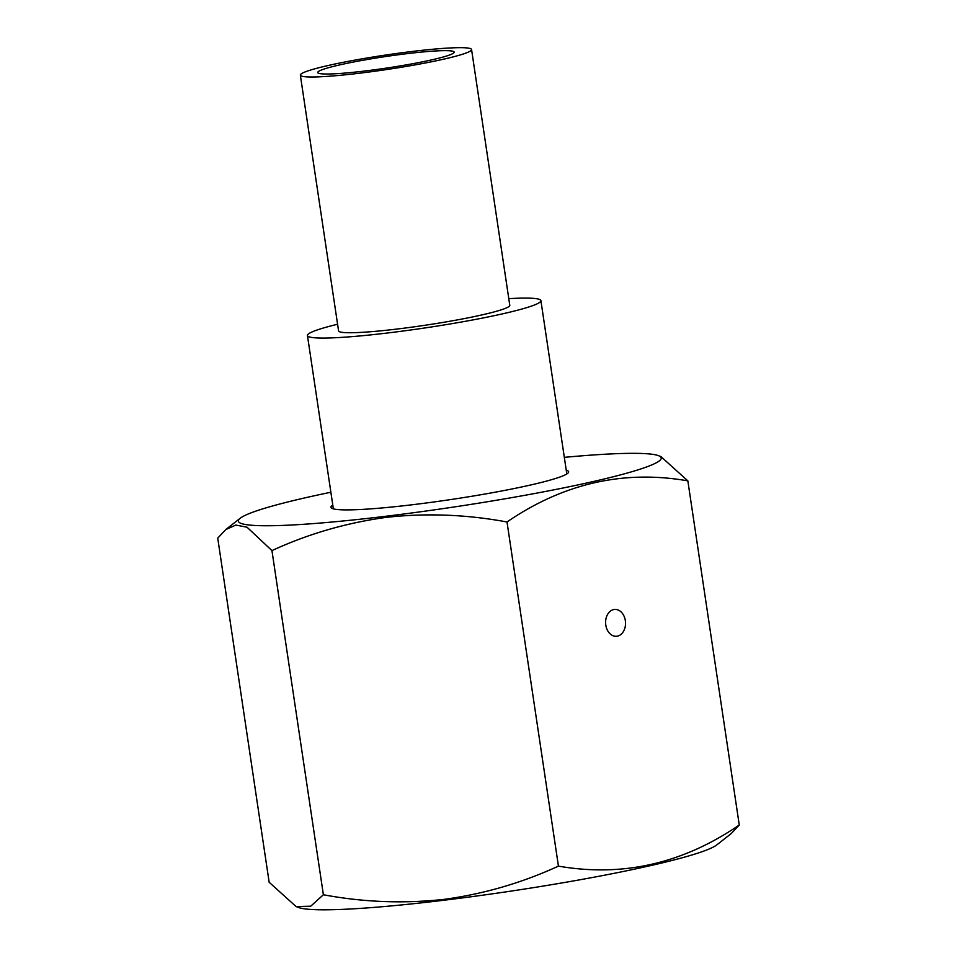 <?xml version="1.0" encoding="UTF-8"?>
<svg xmlns="http://www.w3.org/2000/svg" width="957" height="957" viewBox="0 0 957 957"><rect width="100%" height="100%" fill="white"/><g stroke="black" fill="none" stroke-linecap="round" stroke-linejoin="round"><path stroke-width="1.44" d="M304.206 72.289A86.561 7.237 171.5 0 1 398.279 53.257A86.561 7.237 171.5 0 1 471.562 49.537A86.561 7.237 171.5 0 1 467.71 52.372A86.561 7.237 171.5 0 1 373.625 71.404A86.561 7.237 171.5 0 1 300.342 75.124A86.561 7.237 171.5 0 1 304.206 72.289M471.562 49.537L509.782 305.283A86.561 7.237 171.5 0 1 505.93 308.13A86.561 7.237 171.5 0 1 411.845 327.15A86.561 7.237 171.5 0 1 338.575 330.871L300.342 75.124M451.094 54.393A68.976 5.766 171.5 0 1 376.125 69.562A68.976 5.766 171.5 0 1 317.736 72.529A68.976 5.766 171.5 0 1 320.81 70.268A68.976 5.766 171.5 0 1 395.779 55.099A68.976 5.766 171.5 0 1 454.168 52.133A68.976 5.766 171.5 0 1 451.094 54.393M337.582 324.244A118.022 9.869 -8.5 0 0 312.7 331.66A118.022 9.869 -8.5 0 0 307.448 335.524A118.022 9.869 -8.5 0 0 407.359 330.452A118.022 9.869 -8.5 0 0 535.645 304.505A118.022 9.869 -8.5 0 0 540.908 300.642A118.022 9.869 -8.5 0 0 508.789 298.656M625.34 620.638A13.446 9.953 86.8 0 0 614.825 609.43A13.446 9.953 86.8 0 0 605.793 625.077A13.446 9.953 86.8 0 0 616.32 636.285A13.446 9.953 86.8 0 0 625.34 620.638M566.245 470.222A120.175 10.049 171.5 0 1 568.661 471.777A120.175 10.049 171.5 0 1 414.501 504.483A120.175 10.049 171.5 0 1 330.943 507.306A120.175 10.049 171.5 0 1 332.797 505.117M564.331 457.35A213.806 17.884 171.5 0 1 658.631 455.711A213.806 17.884 171.5 0 1 386.999 516.122A213.806 17.884 171.5 0 1 240.207 518.239A213.806 17.884 171.5 0 1 330.871 492.245M296.072 906.542L298.369 907.427A213.806 17.884 171.5 0 0 444.395 900.178A213.806 17.884 171.5 0 0 716.793 844.899L731.208 833.583L739.271 825.018C682.867 863.609 622.588 877.306 558.433 866.121C521.709 882.988 483.476 894.089 443.737 899.413C403.364 903.767 363.253 902.212 323.382 894.747L310.726 906.207L296.072 906.542L269.156 882.27L217.729 538.133L225.792 529.556L235.841 525.058L247.062 527.223L271.944 550.61C308.202 533.874 346.434 522.785 386.64 517.318C426.511 512.952 466.633 514.495 507.007 521.984C563.41 483.381 623.689 469.684 687.844 480.869L660.928 456.597L658.631 455.711M739.271 825.018L687.844 480.869M558.433 866.121L507.007 521.984M323.382 894.747L271.944 550.61M566.807 473.978L540.908 300.642M333.359 508.861L307.448 335.524M240.207 518.239L225.792 529.556"/></g></svg>

